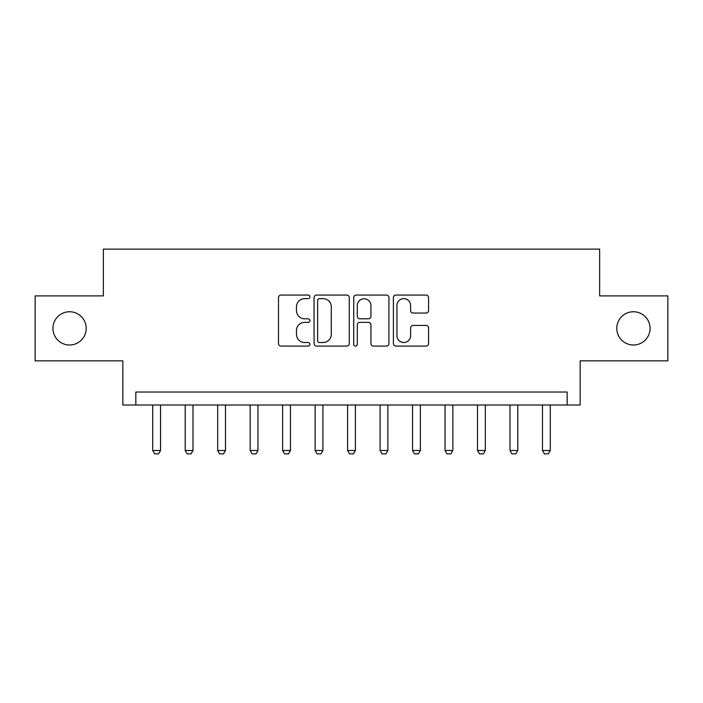 <?xml version="1.0" encoding="UTF-8"?>
<svg xmlns="http://www.w3.org/2000/svg" width="703" height="703" viewBox="0 0 703 703"><rect width="100%" height="100%" fill="white"/><g stroke="black" fill="none" stroke-linecap="round" stroke-linejoin="round"><path stroke-width="1.05" d="M309.926 296.859A1.784 1.784 0 0 0 308.142 295.075L281.042 295.075A2.548 2.548 0 0 0 278.493 297.624L278.493 343.53A2.548 2.548 0 0 0 281.042 346.087L308.142 346.087A1.784 1.784 0 0 0 309.926 344.303A1.784 1.784 0 0 0 308.142 342.51L304.636 342.51A8.164 8.164 0 0 1 296.473 334.356L296.473 330.524A8.164 8.164 0 0 1 304.636 322.361L308.142 322.361A1.784 1.784 0 0 0 309.926 320.577A1.784 1.784 0 0 0 308.142 318.793L304.636 318.793A8.164 8.164 0 0 1 296.473 310.629L296.473 306.807A8.164 8.164 0 0 1 304.636 298.643L308.142 298.643A1.784 1.784 0 0 0 309.926 296.859M616.795 328.371A16.626 16.626 0 0 0 633.421 345.006A16.626 16.626 0 0 0 650.055 328.371A16.626 16.626 0 0 0 633.421 311.745A16.626 16.626 0 0 0 616.795 328.371M52.945 328.371A16.626 16.626 0 0 0 69.579 345.006A16.626 16.626 0 0 0 86.205 328.371A16.626 16.626 0 0 0 69.579 311.745A16.626 16.626 0 0 0 52.945 328.371M426.036 313.055A2.548 2.548 0 0 0 428.584 310.506L428.584 297.624A2.548 2.548 0 0 0 426.036 295.075L395.938 295.075A2.548 2.548 0 0 0 393.39 297.624L393.39 343.53A2.548 2.548 0 0 0 395.938 346.087L426.036 346.087A2.548 2.548 0 0 0 428.584 343.53L428.584 327.976A2.548 2.548 0 0 0 426.036 325.427L413.153 325.427A2.548 2.548 0 0 0 410.605 327.976L410.605 335.691A6.819 6.819 0 0 1 403.786 342.51A6.819 6.819 0 0 1 396.958 335.691L396.958 305.471A6.819 6.819 0 0 1 403.786 298.643A6.819 6.819 0 0 1 410.605 305.471L410.605 310.506A2.548 2.548 0 0 0 413.153 313.055L426.036 313.055M567.163 405.025L580.16 405.025L580.16 360.85L667.85 360.85L667.85 295.893L599.641 295.893L599.641 249.126L103.359 249.126L103.359 295.893L35.15 295.893L35.15 360.85L122.84 360.85L122.84 405.025L567.163 405.025L567.163 392.037L135.837 392.037L135.837 405.025M349.268 297.624A2.548 2.548 0 0 0 346.72 295.075L316.622 295.075A2.548 2.548 0 0 0 314.074 297.624L314.074 343.53A2.548 2.548 0 0 0 316.622 346.087L346.72 346.087A2.548 2.548 0 0 0 349.268 343.53L349.268 297.624M356.28 295.075L386.378 295.075A2.548 2.548 0 0 1 388.926 297.624L388.926 343.53A2.548 2.548 0 0 1 386.378 346.087L373.495 346.087A2.548 2.548 0 0 1 370.947 343.53L370.947 324.918A2.548 2.548 0 0 0 368.398 322.361L359.857 322.361A2.548 2.548 0 0 0 357.3 324.918L357.3 344.303A1.784 1.784 0 0 1 355.516 346.087A1.784 1.784 0 0 1 353.732 344.303L353.732 297.624A2.548 2.548 0 0 1 356.28 295.075M319.426 298.643A1.784 1.784 0 0 0 317.642 300.427L317.642 340.727A1.784 1.784 0 0 0 319.426 342.51L323.125 342.51A8.164 8.164 0 0 0 331.289 334.356L331.289 306.807A8.164 8.164 0 0 0 323.125 298.643L319.426 298.643M370.947 305.594A6.819 6.819 0 0 0 364.128 298.775A6.819 6.819 0 0 0 357.3 305.594L357.3 316.245A2.548 2.548 0 0 0 359.857 318.793L368.398 318.793A2.548 2.548 0 0 0 370.947 316.245L370.947 305.594M152.727 405.025L152.727 450.5L160.521 450.5L160.521 405.025M160.521 450.5L158.57 453.874L154.678 453.874L152.727 450.5M185.205 405.025L185.205 450.5L193 450.5L193 405.025M193 450.5L191.049 453.874L187.156 453.874L185.205 450.5M217.684 405.025L217.684 450.5L225.478 450.5L225.478 405.025M225.478 450.5L223.528 453.874L219.635 453.874L217.684 450.5M250.163 405.025L250.163 450.5L257.957 450.5L257.957 405.025M257.957 450.5L256.006 453.874L252.113 453.874L250.163 450.5M282.641 405.025L282.641 450.5L290.436 450.5L290.436 405.025M290.436 450.5L288.494 453.874L284.592 453.874L282.641 450.5M315.12 405.025L315.12 450.5L322.914 450.5L322.914 405.025M322.914 450.5L320.972 453.874L317.071 453.874L315.12 450.5M347.598 405.025L347.598 450.5L355.402 450.5L355.402 405.025M355.402 450.5L353.451 453.874L349.549 453.874L347.598 450.5M380.086 405.025L380.086 450.5L387.88 450.5L387.88 405.025M387.88 450.5L385.929 453.874L382.028 453.874L380.086 450.5M412.564 405.025L412.564 450.5L420.359 450.5L420.359 405.025M420.359 450.5L418.408 453.874L414.506 453.874L412.564 450.5M445.043 405.025L445.043 450.5L452.837 450.5L452.837 405.025M452.837 450.5L450.887 453.874L446.994 453.874L445.043 450.5M477.522 405.025L477.522 450.5L485.316 450.5L485.316 405.025M485.316 450.5L483.365 453.874L479.472 453.874L477.522 450.5M510 405.025L510 450.5L517.795 450.5L517.795 405.025M517.795 450.5L515.844 453.874L511.951 453.874L510 450.5M542.479 405.025L542.479 450.5L550.273 450.5L550.273 405.025M550.273 450.5L548.322 453.874L544.43 453.874L542.479 450.5"/></g></svg>
